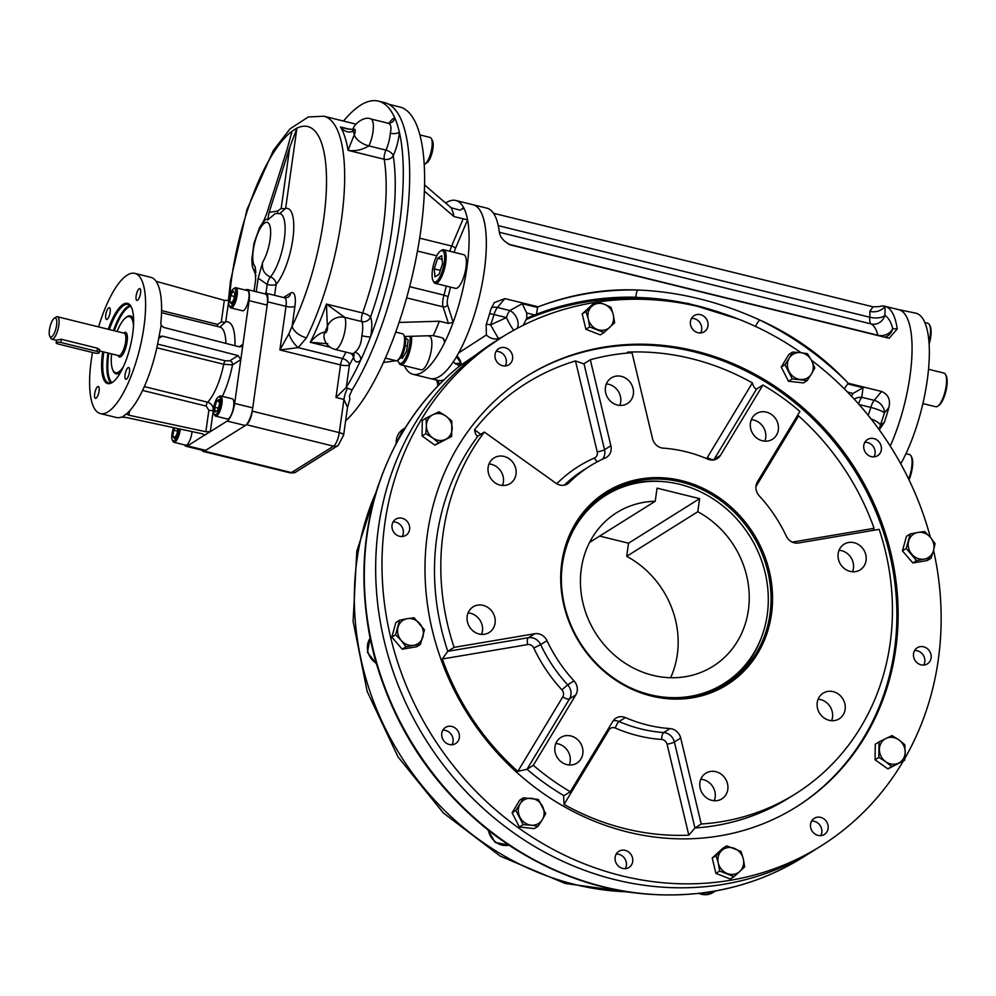 <?xml version="1.0" encoding="UTF-8"?>
<svg xmlns="http://www.w3.org/2000/svg" width="996" height="996" viewBox="0 0 996 996"><rect width="100%" height="100%" fill="white"/><g stroke="black" fill="none" stroke-linecap="round" stroke-linejoin="round"><path stroke-width="1.49" d="M627.829 403.28A15.139 13.658 -122.1 0 1 627.43 403.542A15.139 13.658 -122.1 0 1 607.821 397.964A15.139 13.658 -122.1 0 1 611.357 377.895A15.139 13.658 -122.1 0 1 630.829 383.236A15.139 13.658 -122.1 0 1 627.829 403.28M606.34 383.933A15.139 13.658 -122.1 0 1 619.811 405.422M489.011 463.974A15.139 13.658 -122.1 0 1 503.378 482.114A15.139 13.658 -122.1 0 1 502.482 485.463M516.015 474.196A15.139 13.658 -122.1 0 1 510.114 483.583A15.139 13.658 -122.1 0 1 490.493 478.005A15.139 13.658 -122.1 0 1 494.028 457.936A15.139 13.658 -122.1 0 1 509.479 458.982A15.139 13.658 -122.1 0 1 516.015 474.196M468.083 612.914A15.139 13.658 -122.1 0 1 479.786 619.91A15.139 13.658 -122.1 0 1 481.554 634.402M492.422 611.992A15.139 13.658 -122.1 0 1 489.173 632.51A15.139 13.658 -122.1 0 1 469.564 626.945A15.139 13.658 -122.1 0 1 473.1 606.863A15.139 13.658 -122.1 0 1 492.422 611.992M555.805 743.502A15.139 13.658 -122.1 0 1 558.233 743.875A15.139 13.658 -122.1 0 1 569.276 764.99M570.87 735.957A15.139 13.658 -122.1 0 1 582.573 748.233A15.139 13.658 -122.1 0 1 576.896 763.11A15.139 13.658 -122.1 0 1 557.287 757.533A15.139 13.658 -122.1 0 1 560.823 737.463A15.139 13.658 -122.1 0 1 570.87 735.957M700.798 779.245A15.139 13.658 -122.1 0 1 714.269 800.734M705.417 773.456A15.139 13.658 -122.1 0 1 705.815 773.195A15.139 13.658 -122.1 0 1 725.424 778.772A15.139 13.658 -122.1 0 1 721.901 798.842A15.139 13.658 -122.1 0 1 702.429 793.501A15.139 13.658 -122.1 0 1 705.417 773.456M818.127 699.204A15.139 13.658 -122.1 0 1 832.494 717.344A15.139 13.658 -122.1 0 1 831.598 720.693M817.23 702.541A15.139 13.658 -122.1 0 1 823.144 693.154A15.139 13.658 -122.1 0 1 842.753 698.731A15.139 13.658 -122.1 0 1 839.217 718.801A15.139 13.658 -122.1 0 1 823.779 717.755A15.139 13.658 -122.1 0 1 817.23 702.541M839.055 550.265A15.139 13.658 -122.1 0 1 850.758 557.262A15.139 13.658 -122.1 0 1 852.526 571.754M840.823 564.744A15.139 13.658 -122.1 0 1 844.073 544.214A15.139 13.658 -122.1 0 1 863.694 549.792A15.139 13.658 -122.1 0 1 860.158 569.861A15.139 13.658 -122.1 0 1 840.823 564.744M751.333 419.677A15.139 13.658 -122.1 0 1 753.76 420.051A15.139 13.658 -122.1 0 1 764.803 441.166M762.376 440.78A15.139 13.658 -122.1 0 1 750.673 428.504A15.139 13.658 -122.1 0 1 756.35 413.626A15.139 13.658 -122.1 0 1 775.959 419.204A15.139 13.658 -122.1 0 1 772.435 439.273A15.139 13.658 -122.1 0 1 762.376 440.78M824.638 834.287A9.524 8.603 -122.1 0 1 824.389 834.461A9.524 8.603 -122.1 0 1 812.051 830.95A9.524 8.603 -122.1 0 1 814.267 818.314A9.524 8.603 -122.1 0 1 826.531 821.675A9.524 8.603 -122.1 0 1 824.638 834.287M820.729 835.644A9.524 8.603 57.9 0 0 820.293 825.771A9.524 8.603 57.9 0 0 811.615 821.09M931.098 657.983A9.524 8.603 -122.1 0 1 927.388 663.884A9.524 8.603 -122.1 0 1 915.038 660.385A9.524 8.603 -122.1 0 1 917.266 647.749A9.524 8.603 -122.1 0 1 926.99 648.408A9.524 8.603 -122.1 0 1 931.098 657.983M923.728 665.067A9.524 8.603 57.9 0 0 924.786 661.942A9.524 8.603 57.9 0 0 914.602 650.525M879.667 442.747A9.524 8.603 -122.1 0 1 877.625 455.67A9.524 8.603 -122.1 0 1 865.275 452.159A9.524 8.603 -122.1 0 1 867.504 439.522A9.524 8.603 -122.1 0 1 879.667 442.747M873.965 456.853A9.524 8.603 57.9 0 0 873.355 446.706A9.524 8.603 57.9 0 0 864.852 442.299M700.487 314.674A9.524 8.603 -122.1 0 1 707.845 322.405A9.524 8.603 -122.1 0 1 704.272 331.768A9.524 8.603 -122.1 0 1 691.934 328.257A9.524 8.603 -122.1 0 1 694.15 315.62A9.524 8.603 -122.1 0 1 700.487 314.674M700.611 332.95A9.524 8.603 57.9 0 0 701.67 329.813A9.524 8.603 57.9 0 0 694.162 318.633A9.524 8.603 57.9 0 0 691.498 318.396M498.498 348.787A9.524 8.603 -122.1 0 1 498.747 348.625A9.524 8.603 -122.1 0 1 511.097 352.123A9.524 8.603 -122.1 0 1 508.869 364.76A9.524 8.603 -122.1 0 1 496.618 361.399A9.524 8.603 -122.1 0 1 498.498 348.787M505.209 365.943A9.524 8.603 57.9 0 0 504.599 355.809A9.524 8.603 57.9 0 0 496.095 351.401M392.038 525.091A9.524 8.603 -122.1 0 1 395.761 519.19A9.524 8.603 -122.1 0 1 408.111 522.688A9.524 8.603 -122.1 0 1 405.882 535.338A9.524 8.603 -122.1 0 1 396.159 534.665A9.524 8.603 -122.1 0 1 392.038 525.091M402.222 536.52A9.524 8.603 57.9 0 0 395.773 522.203A9.524 8.603 57.9 0 0 393.096 521.966M443.469 740.327A9.524 8.603 -122.1 0 1 445.511 727.404A9.524 8.603 -122.1 0 1 457.861 730.915A9.524 8.603 -122.1 0 1 455.633 743.551A9.524 8.603 -122.1 0 1 443.469 740.327M451.972 744.734A9.524 8.603 57.9 0 0 451.537 734.874A9.524 8.603 57.9 0 0 442.859 730.193M622.662 868.4A9.524 8.603 -122.1 0 1 615.291 860.668A9.524 8.603 -122.1 0 1 618.865 851.306A9.524 8.603 -122.1 0 1 631.215 854.817A9.524 8.603 -122.1 0 1 628.986 867.454A9.524 8.603 -122.1 0 1 622.662 868.4M625.326 868.637A9.524 8.603 57.9 0 0 624.89 858.776A9.524 8.603 57.9 0 0 616.213 854.095M454.089 647.363L447.777 651.322L442.311 658.991L527.668 644.574A5.777 5.217 -122.1 0 1 533.781 648.035A150.135 135.506 -122.1 0 0 561.881 689.855A5.777 5.217 -122.1 0 1 562.79 696.864L517.808 771.377L526.996 769.273L533.321 765.302L575.837 694.884A11.554 10.421 -122.1 0 0 574.007 680.878A144.358 130.302 57.9 0 1 546.991 640.665A11.554 10.421 -122.1 0 0 534.765 633.742L454.089 647.363A242.526 218.896 -122.1 0 1 484.355 432.052L478.03 436.011C476.437 435.962 475.266 433.895 474.519 429.811A248.303 224.112 -122.1 0 1 575.489 360.925L597.226 451.885A5.777 5.217 -122.1 0 1 594.463 457.986A5.777 2.465 -113.6 0 0 597.438 461.733M564.022 804.407L609.017 729.894A5.777 5.217 -122.1 0 1 615.291 728.039A150.135 135.506 -122.1 0 0 661.73 739.48A5.777 5.217 -122.1 0 1 667.071 744.211L688.809 835.171A248.303 224.112 -122.1 0 1 564.022 804.407L563.611 796.09M688.809 835.171L694.934 827.975L701.246 824.016L680.704 738.048A11.554 10.421 -122.1 0 0 670.022 728.586A144.358 130.302 57.9 0 1 625.364 717.581A11.554 10.421 -122.1 0 0 615.926 718.141A11.554 10.421 -122.1 0 0 612.826 721.316L570.297 791.733A242.526 218.896 -122.1 0 1 533.321 765.302M873.081 530.395L874.09 528.316L792.293 542.123M755.927 486.596L798.593 415.93L797.136 416.054M627.804 353.032L627.592 352.123A248.303 224.112 -122.1 0 1 752.378 382.887C753.549 386.909 754.968 388.926 756.636 388.963L755.665 388.901M627.592 352.123L626.932 353.107M575.489 360.925L583.693 363.851M477.072 435.912L478.03 436.011A242.526 218.896 -122.1 0 0 447.777 651.322L528.453 637.701A11.554 10.421 -122.1 0 1 540.679 644.624L546.991 640.665M561.881 689.855L567.695 684.837A11.554 10.421 -122.1 0 1 569.525 698.843L526.996 769.273A242.526 218.896 -122.1 0 0 563.985 795.692L570.297 791.733M661.73 739.48A5.777 2.079 94 0 1 663.697 732.546A11.554 10.421 -122.1 0 1 674.392 742.008L694.934 827.975A242.526 218.896 -122.1 0 0 789.131 797.808L795.455 793.849A242.526 218.896 -122.1 0 0 879.157 529.374L798.481 542.994A11.554 10.421 -122.1 0 1 786.255 536.072A144.358 130.302 57.9 0 0 759.238 495.859A11.554 10.421 -122.1 0 1 757.408 481.852L799.925 411.435A242.526 218.896 -122.1 0 0 762.948 385.004L720.432 455.421A11.554 10.421 -122.1 0 1 717.319 458.596A11.554 10.421 -122.1 0 1 707.882 459.156A144.358 130.302 57.9 0 0 663.236 448.15A11.554 10.421 -122.1 0 1 652.542 438.688L631.999 352.721A242.526 218.896 -122.1 0 0 590.317 359.755L610.859 445.722A11.554 10.421 -122.1 0 1 606.576 457.276A11.554 10.421 -122.1 0 1 605.344 457.923A144.358 130.302 57.9 0 0 589.943 466.053A144.358 130.302 57.9 0 0 569.214 482.574A11.554 10.421 -122.1 0 1 567.558 483.894A11.554 10.421 -122.1 0 1 555.93 483.209L484.355 432.052M795.455 793.849A242.526 218.896 -122.1 0 1 701.246 824.016M752.378 382.887L707.384 457.401A5.777 2.266 -148.9 0 0 714.107 459.38L756.636 388.963L762.948 385.004M597.226 451.885A5.777 0.872 166.6 0 0 604.535 449.694L583.992 363.714L590.317 359.755M695.37 351.028A254.08 229.329 -122.1 0 1 891.806 557.088A254.08 229.329 -122.1 0 1 796.539 806.797A254.08 229.329 -122.1 0 1 467.273 713.36A254.08 229.329 -122.1 0 1 526.61 376.276A254.08 229.329 -122.1 0 1 695.37 351.028M771.464 614.208A113.756 102.675 -122.1 0 1 601.098 668.702A113.756 102.675 -122.1 0 1 627.318 482.189A113.756 102.675 -122.1 0 1 771.464 614.208M769.97 614.208A112.598 101.629 -122.1 0 1 726.022 684.028A112.598 101.629 -122.1 0 1 580.095 642.619A112.598 101.629 -122.1 0 1 606.39 493.232A112.598 101.629 -122.1 0 1 721.316 501.088A112.598 101.629 -122.1 0 1 769.97 614.208M595.733 302.311A300.269 271.024 57.9 0 0 502.071 337.134A300.269 271.024 57.9 0 0 389.473 632.248A300.269 271.024 57.9 0 0 621.629 875.783A300.269 271.024 57.9 0 0 821.078 845.94A300.269 271.024 57.9 0 0 903.285 761.068M904.829 758.417A300.269 271.024 57.9 0 0 933.576 550.39M930.376 537.342A300.269 271.024 57.9 0 0 811.441 360.228M801.033 352.684A300.269 271.024 57.9 0 0 597.637 302.025M615.304 879.742A300.269 271.024 57.9 0 0 814.753 849.899A300.269 271.024 -122.1 0 1 425.628 739.468A300.269 271.024 -122.1 0 1 495.747 341.093A300.269 271.024 57.9 0 0 383.149 636.207A300.269 271.024 57.9 0 0 615.304 879.742M419.963 134.933L430.148 137.448A13.857 4.357 103.8 0 1 431.355 138.556A13.857 4.357 103.8 0 1 431.056 151.952A13.857 4.357 103.8 0 1 425.105 163.942A13.857 4.357 103.8 0 1 424.981 164.029A13.857 4.357 103.8 0 1 424.259 164.352M431.355 138.556L432.463 140.623A12.014 3.785 103.8 0 1 432.202 152.226A12.014 3.785 103.8 0 1 427.035 162.622L425.105 163.942M395.673 332.104L402.546 333.797A13.857 4.357 103.8 0 1 403.766 334.905A13.857 4.357 103.8 0 1 404.289 344.093A13.857 4.357 103.8 0 1 397.504 360.303A13.857 4.357 103.8 0 1 395.91 360.714L385.34 358.099M403.766 334.905L404.862 336.972A12.014 3.785 103.8 0 1 405.31 344.927A12.014 3.785 103.8 0 1 399.433 358.983L397.504 360.303M229.752 301.875L230.636 295.563L233.189 291.081L234.844 292.911L233.96 299.223L231.408 303.705L229.752 301.875L232.118 302.46M234.346 296.472L230.636 295.563M229.254 305.772L229.939 307.067A10.396 3.274 -76.2 0 0 230.848 307.901A10.396 3.274 -76.2 0 0 231.956 307.652A10.396 3.274 -76.2 0 0 236.874 297.007A10.396 3.274 -76.2 0 0 235.828 287.72A10.396 3.274 -76.2 0 0 234.72 287.969A10.396 3.274 -76.2 0 0 234.633 288.031L233.425 288.852A9.238 2.913 -76.2 0 0 229.454 296.845A9.238 2.913 -76.2 0 0 229.254 305.772A9.238 2.913 -76.2 0 0 235.081 298.352A9.238 2.913 -76.2 0 0 233.512 288.803A9.238 2.913 -76.2 0 0 233.425 288.852M230.848 307.901L242.563 310.789A10.396 3.274 -76.2 0 0 243.671 310.528A10.396 3.274 -76.2 0 0 248.577 299.883A10.396 3.274 -76.2 0 0 247.531 290.608L235.828 287.72M216.68 401.027L219.108 399.508L219.556 404.214L217.576 410.439L215.136 411.958L214.7 407.264L216.68 401.027L219.319 401.687M218.298 408.148L214.7 407.264M214.04 414L214.725 415.295A10.396 3.274 -76.2 0 0 215.646 416.129A10.396 3.274 -76.2 0 0 221.921 403.654A10.396 3.274 -76.2 0 0 220.614 395.947A10.396 3.274 -76.2 0 0 219.419 396.259L218.211 397.08A9.238 2.913 -76.2 0 0 214.24 405.073A9.238 2.913 -76.2 0 0 214.04 414A9.238 2.913 -76.2 0 0 217.464 412.68A9.238 2.913 -76.2 0 0 220.44 403.654A9.238 2.913 -76.2 0 0 218.211 397.08M215.646 416.129L227.349 419.017A10.396 3.274 -76.2 0 0 233.014 409.705A10.396 3.274 -76.2 0 0 232.329 398.823L220.614 395.947M177.761 428.541L177.002 433.907L174.462 438.377L172.794 436.547L173.678 430.235L174.985 427.944M177.4 431.144L173.678 430.235M175.172 437.132L172.794 436.547M173.665 427.67A9.238 2.913 -76.2 0 0 172.345 440.145L173.03 441.44A10.396 3.274 -76.2 0 0 173.939 442.274A10.396 3.274 -76.2 0 0 175.047 442.012A10.396 3.274 -76.2 0 0 180.313 429.089M172.345 440.145A9.238 2.913 -76.2 0 0 174.138 440.668A9.238 2.913 -76.2 0 0 178.857 428.778M173.939 442.274L185.654 445.162A10.396 3.274 -76.2 0 0 192.054 431.604M58.353 344.056A3.461 1.021 8 0 1 56.187 342.786A3.461 1.021 8 0 1 60.881 342.475L97.06 351.389A3.461 1.021 8 0 1 99.227 352.671A3.461 1.021 8 0 1 94.533 352.982L58.353 344.056M56.598 325.306A9.811 3.088 103.8 0 1 53.423 334.893A9.811 3.088 103.8 0 1 49.8 336.299A9.811 3.088 103.8 0 1 50.012 326.812A9.811 3.088 103.8 0 1 54.232 318.322A9.811 3.088 103.8 0 1 56.598 325.306M54.232 318.322L56.05 317.077A11.554 3.635 103.8 0 1 57.37 316.74A11.554 3.635 103.8 0 1 58.826 325.306A11.554 3.635 103.8 0 1 51.842 339.163A11.554 3.635 103.8 0 1 50.833 338.242L49.8 336.299M56.187 342.786L56.56 340.047L61.329 339.287L97.782 348.276L99.55 350.405M123.404 366.69A28.872 9.088 103.8 0 1 115.548 372.703A28.872 9.088 103.8 0 1 111.602 353.891M117.13 331.469A28.872 9.088 103.8 0 1 129.368 316.641A28.872 9.088 103.8 0 1 133.526 325.617M109.323 329.539A40.45 12.736 103.8 0 1 123.79 305.386A40.45 12.736 103.8 0 1 128.098 304.403A40.45 12.736 103.8 0 1 131.385 307.166M112.934 382.028A40.45 12.736 103.8 0 1 108.726 382.95A40.45 12.736 103.8 0 1 103.796 351.974M108.253 329.278A41.322 13.01 103.8 0 1 123.106 304.365A41.322 13.01 103.8 0 1 131.136 306.668A41.322 13.01 103.8 0 1 130.239 346.596A41.322 13.01 103.8 0 1 112.473 382.352A41.322 13.01 103.8 0 1 102.725 351.7M130.115 316.828A28.984 9.126 103.8 0 1 133.215 318.77M119.943 372.616A28.984 9.126 103.8 0 1 116.295 372.89M125.645 317.799A29.855 9.4 103.8 0 1 127.177 316.591A29.855 9.4 103.8 0 1 132.966 318.259A29.855 9.4 103.8 0 1 133.638 319.841M120.815 371.857A29.855 9.4 103.8 0 1 119.483 372.952A29.855 9.4 103.8 0 1 112.785 369.952M92.479 352.472A72.185 22.721 -76.2 0 0 100.335 413.564L116.308 417.498A72.185 22.721 -76.2 0 0 121.089 417.162L125.521 417.349L202.487 433.845L204.429 435.327L227.175 421.059A15.015 4.731 -76.2 0 0 234.645 403.417L240.795 359.68L238.094 355.597L162.398 336.125L158.713 338.428M184.584 444.888A15.015 4.731 -76.2 0 0 185.978 446.258L204.068 450.715A15.015 4.731 -76.2 0 0 205.674 450.341L245.265 425.516A15.015 4.731 -76.2 0 0 252.735 407.874L267.177 305.112A15.015 4.731 -76.2 0 0 265.297 293.969L247.207 289.512A15.015 4.731 -76.2 0 0 245.614 289.873L245.315 290.06M185.978 446.258A15.015 4.731 -76.2 0 0 187.572 445.884L204.666 435.028M129.48 411.012L128.882 415.232L205.848 431.729L210.318 431.629L213.331 410.19C213.393 406.219 211.488 403.554 207.641 402.21A40.425 12.724 -76.2 0 0 223.714 364.262L232.541 364.86L240.795 359.68L249.087 300.655A15.015 4.731 -76.2 0 0 247.207 289.512M126.455 379.115A6.063 1.905 -76.2 0 0 129.318 372.915A6.063 1.905 -76.2 0 0 128.721 367.499A6.063 1.905 -76.2 0 0 125.409 372.927A6.063 1.905 -76.2 0 0 125.82 379.264A6.063 1.905 -76.2 0 0 126.455 379.115M94.67 393.818A6.063 1.905 -76.2 0 0 95.429 398.313A6.063 1.905 -76.2 0 0 96.077 398.163A6.063 1.905 -76.2 0 0 98.94 391.963A6.063 1.905 -76.2 0 0 98.33 386.548A6.063 1.905 -76.2 0 0 94.67 393.818M108.776 307.839A6.063 1.905 -76.2 0 0 105.912 314.051A6.063 1.905 -76.2 0 0 106.51 319.467A6.063 1.905 -76.2 0 0 107.157 319.318A6.063 1.905 -76.2 0 0 110.021 313.105A6.063 1.905 -76.2 0 0 109.411 307.689A6.063 1.905 -76.2 0 0 108.776 307.839M140.561 293.148A6.063 1.905 -76.2 0 0 139.801 288.641A6.063 1.905 -76.2 0 0 136.489 294.069A6.063 1.905 -76.2 0 0 136.9 300.419A6.063 1.905 -76.2 0 0 137.535 300.269A6.063 1.905 -76.2 0 0 140.561 293.148M238.094 355.597L229.802 360.801L225.333 360.813L157.617 344.118M225.893 343.396A40.425 12.724 -76.2 0 0 219.879 327.062L225.743 321.87L228.756 300.431L224.324 300.344L156.111 281.308M224.324 300.344L221.286 321.87A3.461 1.021 -172 0 0 225.743 321.87A47.347 14.903 -76.2 0 1 234.907 345.712M221.286 321.87L217.626 324.422A3.461 1.096 103.8 0 0 217.676 326.514M128.882 415.232L126.791 414.212L126.99 413.465A72.185 22.721 -76.2 0 0 158.663 338.665L161.165 325.256L163.618 327.385L239.326 346.845L241.605 346.521L242.949 344.379L239.102 346.795M213.493 410.028A47.347 14.903 -76.2 0 1 213.331 410.19A3.461 1.021 8 0 1 208.874 410.203L205.848 431.729M229.802 360.801A3.461 3.125 -122.1 0 1 232.541 364.86A47.347 14.903 -76.2 0 1 222.345 396.371M100.335 413.564A72.185 22.721 -76.2 0 0 108.016 411.809A72.185 22.721 -76.2 0 0 142.117 337.881A72.185 22.721 -76.2 0 0 134.896 273.402A72.185 22.721 -76.2 0 0 98.592 326.9M161.165 325.256L160.817 323.364A72.185 22.721 -76.2 0 0 150.857 277.336L134.896 273.402M162.398 336.125L160.095 336.474M122.284 417.038L126.99 413.465M347.529 407.364L349.87 399.135L349.384 396.122L352.111 389.909L347.629 388.241A11.554 3.635 103.8 0 0 343.944 399.446L347.529 407.364L343.62 435.152A6.935 2.029 8 0 0 339.287 432.6L343.944 399.446L335.963 397.479L340.545 364.91A6.935 2.029 -172 0 0 349.447 364.897A6.935 4.283 29 0 0 342.537 358.548A6.935 2.179 -76.2 0 0 340.545 364.91L279.876 349.957L286.001 306.357A6.935 2.029 8 0 0 294.916 306.345A18.476 5.814 103.8 0 0 290.633 293.085L283.536 297.53M265.957 293.222L267.189 284.458L258.163 278.158L262.745 261.973C261.5 269.094 264.04 274.112 270.377 277.025A34.623 10.906 103.8 0 0 284.209 240.036A34.623 10.906 103.8 0 0 279.739 213.617L275.22 213.555L267.65 220.066L269.119 212.422L277.722 210.99L281.183 208.401L289.736 147.47L296.908 128.185A3.461 1.021 8 0 1 296.708 128.285M281.183 208.401A3.461 1.021 8 0 0 285.628 208.401L279.739 213.617M291.38 134.734L291.853 131.36A3.461 1.021 -172 0 0 291.99 131.235L287.209 149.051L266.592 214.003L262.732 223.154C265.285 219.257 266.916 218.224 267.65 220.066M255.848 272.468L255.163 266.716A23.095 7.271 103.8 0 1 257.068 235.193A23.095 7.271 103.8 0 1 270.177 226.976A23.095 7.271 103.8 0 1 262.745 261.973M254.03 291.193L255.636 279.739L255.163 266.716M269.119 212.422L289.736 147.47M229.678 296.011A125.882 39.641 103.8 0 1 291.853 131.36L296.933 127.998M228.433 300.58L230.487 281.009L246.971 209.546L273.34 150.496L290.01 128.882L308.274 116.968L323.874 116.221A139.739 43.998 103.8 0 1 343.794 198.279A139.739 43.998 103.8 0 1 306.494 337.831A13.857 7.495 -153.8 0 1 292.127 326.153L294.916 306.345M258.163 278.158L256.246 291.741M202.026 450.204A11.554 3.635 -76.2 0 0 203.172 451.425A11.554 3.635 -76.2 0 0 204.404 451.138L246.535 424.732A11.554 3.635 -76.2 0 0 252.274 411.161L267.638 301.825A11.554 3.635 -76.2 0 0 266.193 293.26A11.554 3.635 -76.2 0 0 264.973 293.534L264.575 293.783M306.494 337.831L298.24 347.629A13.857 5.59 -123.5 0 1 288.902 333.722L279.876 349.957L298.24 347.629L342.537 358.548A139.739 43.998 103.8 0 0 345.961 352.123M288.902 333.722L292.127 326.153A125.882 39.641 103.8 0 0 326.464 186.277A125.882 39.641 103.8 0 0 296.908 128.185L285.628 208.401A41.546 13.085 103.8 0 1 293.036 237.583A41.546 13.085 103.8 0 1 276.104 284.445A6.935 5.54 -139.9 0 0 270.377 277.025A6.935 2.042 107.5 0 0 267.189 284.458A6.935 2.029 -172 0 0 276.104 284.445L274.572 295.326M350.567 129.468L340.495 126.99A139.739 43.998 103.8 0 1 348.04 150.334C355.186 151.392 362.133 149.923 368.881 145.914A13.857 7.059 -154.8 0 1 354.327 134.647A3.461 1.096 103.8 0 0 355.099 129.741A3.461 1.096 103.8 0 0 353.194 131.148A20.791 6.549 103.8 0 1 353.182 131.173A13.857 4.831 20.9 0 1 353.02 129.368L353.02 129.343A13.857 4.818 20.9 0 0 353.194 131.148C348.612 133.115 344.392 131.721 340.495 126.99L347.255 128.982L353.02 129.343C353.879 123.965 364.499 115.76 370.798 118.96A17.318 5.453 103.8 0 1 373.288 128.82A17.318 5.453 103.8 0 1 368.894 145.902A6.935 2.179 103.8 0 1 368.894 145.902A13.857 7.047 -154.9 0 1 354.315 134.672L348.04 150.334L384.219 159.26A139.739 43.998 103.8 0 1 362.619 312.993A6.935 1.98 -160.5 0 1 370.524 317.089A24.253 7.632 103.8 0 1 370.549 336.897A167.465 52.726 103.8 0 1 360.776 359.967A167.465 52.726 103.8 0 1 346.284 387.419L335.963 397.479M344.79 317.375A13.857 12.238 155.3 0 0 327.373 326.364L326.427 304.066L344.79 317.375A6.935 2.179 103.8 0 0 344.79 317.388A13.857 12.238 155.2 0 0 327.385 326.377A3.461 1.096 103.8 0 1 326.788 331.17A3.461 1.096 103.8 0 1 324.957 332.104A20.791 6.549 103.8 0 1 324.957 332.104A13.857 11.093 -12.5 0 0 324.186 338.254A13.857 11.105 -12.5 0 1 324.945 332.091C320.575 332.589 315.682 336.001 310.242 342.3L330.037 347.181M327.796 343.745L310.242 342.3A139.739 43.998 103.8 0 0 326.427 304.066L362.619 312.993A6.935 2.179 103.8 0 0 361.822 321.584A6.935 6.125 155.2 0 0 370.524 317.089A146.673 46.177 103.8 0 0 393.196 155.737A6.935 5.291 -9.2 0 1 384.219 159.26A6.935 2.179 -76.2 0 1 385.913 150.11A6.935 3.536 25.2 0 1 393.196 155.737A24.253 7.632 103.8 0 0 399.334 132.057A167.465 52.726 103.8 0 1 370.549 336.897A6.935 0.909 -168.7 0 1 361.834 335.727C361.349 343.608 359.021 349.098 354.862 352.211A6.935 5.802 -135.6 0 1 360.776 359.967A24.253 7.632 103.8 0 1 353.53 357.215A146.673 46.177 103.8 0 1 349.447 364.897L346.284 387.419M387.058 123.131C390.756 123.33 391.839 126.691 390.295 133.203A6.935 3.1 -175.7 0 0 399.334 132.057A167.465 52.726 103.8 0 0 394.79 117.976A6.935 6.511 -100 0 1 389.623 123.218A6.935 6.511 -100 0 1 389.61 123.218A6.935 6.511 -100 0 1 389.536 123.23M390.432 123.018L387.967 123.193L370.798 118.96M343.558 121.076A167.465 52.726 103.8 0 1 378.405 101.119A167.465 52.726 103.8 0 1 394.79 117.976A24.253 7.632 103.8 0 0 389.125 123.28M354.315 134.672A20.791 6.549 103.8 0 1 354.327 134.647A146.673 46.177 103.8 0 0 353.182 131.173M327.385 326.377A20.791 6.549 103.8 0 1 327.373 326.364A146.673 46.177 103.8 0 1 324.945 332.091M378.405 101.119L384.792 102.688A167.465 52.726 103.8 0 1 407.277 215.261A167.465 52.726 103.8 0 1 352.111 389.909M424.421 191.182L454.027 216.605L467.572 219.842A89.503 28.187 -76.2 0 0 463.601 207.529L463.576 208.152M463.016 208.911L463.601 207.529L460.264 210.193L451.188 207.803L424.607 184.982M404.6 336.486L433.223 335.615L442.324 337.781L444.677 340.433L444.639 342.487A89.503 28.187 -76.2 0 0 453.168 322.33L448.424 323.389L439.323 321.222L399.035 322.443M404.986 366.939A89.503 28.187 -76.2 0 0 405.148 367.238L404.301 365.681M463.601 207.529A89.503 28.187 -76.2 0 0 455.795 200.482A89.503 28.187 -76.2 0 0 445.66 203.06M444.079 379.762A89.503 28.187 103.8 0 1 437.63 380.372L430.185 378.53A89.503 28.187 -76.2 0 0 471.32 324.036A89.503 28.187 -76.2 0 0 484.803 224.088A89.503 28.187 -76.2 0 0 483.11 217.253A89.503 28.187 -76.2 0 0 473.025 204.728L455.795 200.482M447.503 304.764A3.461 2.926 -17.9 0 1 443.096 306.855A11.554 3.635 -76.2 0 1 443.967 295.127L448.113 296.559A8.08 2.54 -76.2 0 0 447.503 304.764L453.168 322.33A89.503 28.187 -76.2 0 0 467.572 219.842L455.396 248.589A8.08 2.54 -76.2 0 0 454.188 252.349M405.658 366.018L405.148 367.238A89.503 28.187 -76.2 0 0 412.954 374.284A89.503 28.187 -76.2 0 0 444.639 342.487L443.332 338.428M383.373 362.519L395.985 360.726M396.284 360.751L398.151 361.075M345.637 420.822A166.88 52.539 -76.2 0 0 418.42 245.726A166.88 52.539 -76.2 0 0 399.819 106.995L388.901 104.294M629.211 687.203A111.129 100.31 57.9 0 0 761.417 637.452A111.129 100.31 57.9 0 0 767.244 614.731A111.129 100.31 57.9 0 0 663.734 481.666A111.129 100.31 57.9 0 0 561.358 579M663.734 481.666L661.718 481.491A112.598 101.629 57.9 0 0 604.721 494.302M724.316 685.074A112.598 101.629 57.9 0 0 760.695 639.345L761.417 637.452M697.785 511.745L699.628 498.647L657.061 488.152L655.219 501.262A90.661 81.821 57.9 0 0 616.673 512.679A90.661 81.821 57.9 0 0 595.508 632.958A90.661 81.821 57.9 0 0 712.999 666.299A90.661 81.821 57.9 0 0 748.805 588.524A90.661 81.821 57.9 0 0 697.785 511.745L626.696 556.316A90.661 81.821 57.9 0 1 670.644 677.728M655.219 501.262L589.607 542.384M599.654 536.085L628.538 543.206L626.696 556.316M699.628 498.647L628.538 543.206M523.286 325.256L526.822 318.247A306.046 276.228 -122.1 0 1 721.104 312.869M502.42 336.909L502.557 336.81C496.68 340.171 491.277 339.561 486.334 334.98L486.21 324.372A89.503 28.187 103.8 0 0 490.804 309.432L494.228 302.66L504.81 298.601L538.263 306.843L541.152 305.71C573.323 293.832 605.63 288.603 638.087 290.035A6.935 2.565 -88.7 0 0 635.971 297.219L688.136 303.419L739.206 319.38M851.48 396.196L853.062 393.432L863.046 387.705L847.721 383.921L844.272 388.789M846.002 380.858A311.823 281.445 57.9 0 0 759.823 320.052C792.443 334.668 821.165 354.937 846.002 380.858L848.131 383.223L847.721 383.921M541.152 305.71A311.823 281.445 57.9 0 1 638.087 290.035C679.011 291.691 719.585 301.688 759.823 320.052A6.935 1.706 -64.2 0 0 755.553 326.439M526.822 318.247L526.697 312.981L522.24 303.693L537.566 307.465L538.263 306.843M635.971 297.219A306.046 276.228 57.9 0 0 536.495 314.226L537.566 307.465M527.419 317.936A306.046 276.228 -122.1 0 1 534.678 314.948L536.495 314.226M715.464 890.984L712.862 891.345A300.269 271.024 -122.1 0 1 501.075 839.13A300.269 271.024 -122.1 0 1 372.94 648.384A300.269 271.024 -122.1 0 1 403.517 430.832A300.269 271.024 -122.1 0 1 459.592 366.005A6.935 2.963 50.8 0 0 459.455 366.105A6.935 2.963 50.8 0 0 459.33 366.229L460.314 365.42A6.935 3.249 53.7 0 0 456.99 356.082L458.658 352.908L486.334 334.98M821.078 845.94L803.386 857.033C776.332 873.94 746.913 885.27 715.14 891.034L709.55 891.98C638.175 902.164 570.434 886.004 506.342 843.488L494.327 834.909C434.493 788.919 394.503 729.421 374.322 656.376L370.786 641.598C355.535 566.126 365.731 496.992 401.363 434.181L405.061 428.068M398.998 438.315L405.559 427.707M370.313 638.747L376.6 662.726M489.036 830.129L508.508 844.845M848.131 383.223L881.572 391.465C888.308 394.478 890.735 399.844 888.855 407.551L884.448 412.854A11.554 9.188 39.7 0 0 874.189 400.355A11.554 3.635 -76.2 0 0 870.803 407.426A11.554 1.917 -163 0 1 884.448 412.854A80.838 25.448 -76.2 0 1 880.389 424.931A11.554 10.421 -122.1 0 1 878.808 429.201M438.128 385.701L436.584 379.887M439.286 384.518A6.935 6.536 124.5 0 0 437.045 380.223M459.393 365.856A6.935 5.154 35.6 0 0 459.231 365.818L453.155 361.996L456.99 356.082M459.43 365.656A6.935 3.299 -66.9 0 0 459.231 365.818A89.503 28.187 103.8 0 1 458.359 367.014M459.007 363.552A6.935 4.084 -57.4 0 0 455.521 364.013M459.841 365.793L459.53 366.067A6.935 3.81 47.1 0 0 456.392 357.253M502.071 337.134L459.592 366.005M871.039 418.905A11.554 3.635 -159.8 0 1 880.389 424.931L884.261 422.503L879.231 429.799M854.244 399.147A11.554 9.873 -171.7 0 1 861.801 397.304L863.046 387.705M489.596 313.665A11.554 1.917 -163 0 1 494.053 314.549L506.441 317.6A11.554 1.469 -117.1 0 0 513.824 330.211M504.81 298.601L497.44 307.478L509.84 310.54A11.554 7.57 -119.3 0 1 517.123 328.431M486.272 324.21A11.554 3.635 -159.8 0 1 490.567 324.895L506.441 317.6A11.554 3.635 103.8 0 1 509.84 310.54L522.24 303.693M491.352 307.727A11.554 9.188 39.7 0 1 497.44 307.478A11.554 3.635 -76.2 0 0 494.053 314.549A69.297 21.812 103.8 0 1 490.567 324.895L498.286 338.304M499.457 232.305L871.139 323.937A11.554 10.919 118.7 0 0 884.822 315.458A11.554 5.067 4.5 0 1 869.769 317.238A20.206 6.362 -76.2 0 0 869.794 311.375A11.554 8.142 174.6 0 0 884.846 306.245A89.503 28.187 -76.2 0 0 879.194 306.606L873.056 306.843L869.794 311.375M508.483 244.194L877.887 335.254A11.554 9.437 165.8 0 0 892.715 328.668A80.838 25.448 -76.2 0 0 884.822 315.458A31.76 9.997 -76.2 0 0 884.846 306.245A89.503 28.187 -76.2 0 1 884.909 306.27A89.503 28.187 -76.2 0 1 897.234 329.004L889.191 338.167L887.523 337.893L510.761 245.016C503.466 241.518 499.606 236.811 499.195 230.885A89.503 28.187 103.8 0 0 486.857 208.139L473.025 204.728A89.503 28.187 -76.2 0 1 485.438 261.189A89.503 28.187 -76.2 0 1 458.658 352.908M884.261 422.503A89.503 28.187 -76.2 0 0 888.855 407.551M412.954 374.284L430.185 378.53A89.503 28.187 -76.2 0 0 453.155 361.996M884.909 306.27L898.741 309.669A89.503 28.187 103.8 0 1 911.726 359.058A89.503 28.187 103.8 0 1 890.225 446.046M890.237 446.059A89.553 28.199 -76.2 0 0 909.983 376.102A89.553 28.199 -76.2 0 0 898.429 309.557A89.553 28.199 -76.2 0 0 897.894 309.47M900.745 463.812A90.188 28.398 -76.2 0 0 927.251 380.148A90.188 28.398 -76.2 0 0 915.61 313.13L898.429 309.557M409.991 336.324A16.173 5.092 103.8 0 1 409.767 344.031A16.173 5.092 103.8 0 1 404.55 359.817A16.173 5.092 103.8 0 1 398.574 362.133A16.173 5.092 103.8 0 1 397.89 360.029M411.547 336.275A17.318 5.453 103.8 0 1 411.248 344.031A17.318 5.453 103.8 0 1 400.79 364.81A17.318 5.453 103.8 0 1 399.272 363.428L398.574 362.133M405.098 337.495L408.198 340.122L406.692 350.853L402.359 358.46L401.139 357.116M407.352 346.172L405.21 345.637M403.567 356.344L401.874 355.921M427.77 335.776L429.301 336.162A17.318 5.453 103.8 0 1 431.48 349.023A17.318 5.453 103.8 0 1 421.009 369.802L400.79 364.81M909.037 479.898A16.173 5.092 -76.2 0 0 911.701 457.214L911.016 455.919A17.318 5.453 -76.2 0 0 909.497 454.537L905.962 453.666M908.638 479.064A17.318 5.453 -76.2 0 0 911.016 455.919M447.976 205.052A17.318 5.453 103.8 0 1 448.997 205.935M440.518 250.992A16.173 5.092 103.8 0 1 443.257 267.7A16.173 5.092 103.8 0 1 433.073 280.698A16.173 5.092 103.8 0 1 433.422 265.073A16.173 5.092 103.8 0 1 440.369 251.079A16.173 5.092 103.8 0 1 440.518 250.992M440.369 251.079L441.577 250.257A17.318 5.453 103.8 0 1 441.726 250.158A17.318 5.453 103.8 0 1 443.569 249.735A17.318 5.453 103.8 0 1 444.726 267.862A17.318 5.453 103.8 0 1 435.277 283.374A17.318 5.453 103.8 0 1 433.758 281.993L433.073 280.698M440.369 270.402L434.231 268.883L437.605 258.3L441.738 255.698L442.498 263.703L439.124 274.286L434.991 276.876L434.231 268.883M442.087 259.396L437.605 258.3M443.569 249.735L463.8 254.715A17.318 5.453 103.8 0 1 465.53 270.19A17.318 5.453 103.8 0 1 457.338 287.944A17.318 5.453 103.8 0 1 455.508 288.354L435.277 283.374M929.131 344.068A16.173 5.092 -76.2 0 0 930.14 326.016L929.455 324.733A17.318 5.453 -76.2 0 0 927.936 323.339L924.898 322.592M928.982 341.877A17.318 5.453 -76.2 0 0 929.455 324.733M938.755 405.484A16.173 5.092 -76.2 0 0 938.904 405.384A16.173 5.092 -76.2 0 0 945.851 391.391A16.173 5.092 -76.2 0 0 946.2 375.766L945.515 374.484A17.318 5.453 -76.2 0 0 943.996 373.089L928.521 369.279M922.881 403.567L935.705 406.729A17.318 5.453 -76.2 0 0 937.535 406.306A17.318 5.453 -76.2 0 0 937.697 406.219A17.318 5.453 -76.2 0 0 945.142 391.216A17.318 5.453 -76.2 0 0 945.515 374.484M917.901 532.462A13.857 12.512 -122.1 0 1 930.326 537.292L935.082 543.629L933.513 550.614L931.048 558.171L924.276 559.105A13.857 12.512 -122.1 0 1 911.85 554.274A13.857 12.512 -122.1 0 1 908.676 540.953A13.857 12.512 -122.1 0 1 917.901 532.462L924.674 531.515L930.326 537.292A13.857 12.512 -122.1 0 1 933.513 550.614A13.857 12.512 57.9 0 1 924.276 559.105L916.606 560.611L906.198 548.497L910.232 533.956L917.901 532.462M931.048 558.171L927.288 560.524L912.846 562.964L902.438 550.863L906.472 536.321L910.232 533.956M916.606 560.611L912.846 562.964M906.198 548.497L902.438 550.863M588.275 318.957A13.857 12.512 -122.1 0 1 591.761 306.357L596.654 301.738L604.273 304.241L610.996 307.316L613.275 314.736A13.857 12.512 -122.1 0 1 609.789 327.323A13.857 12.512 -122.1 0 1 597.276 329.439A13.857 12.512 -122.1 0 1 588.275 318.957L585.984 311.549L591.761 306.357A13.857 12.512 -122.1 0 1 604.273 304.241A13.857 12.512 57.9 0 1 613.275 314.736L614.669 322.704L603.999 332.515L589.657 326.925L588.275 318.957M596.654 301.738L592.881 304.091L582.224 313.902L585.984 311.549M603.999 332.515L600.239 334.868L585.897 329.29L582.224 313.902M589.657 326.925L585.897 329.29M789.255 358.112A13.857 12.512 -122.1 0 1 800.51 352.621L807.507 353.717L811.603 360.552L814.79 367.947L811.441 373.973A13.857 12.512 -122.1 0 1 800.186 379.451A13.857 12.512 -122.1 0 1 789.093 371.533A13.857 12.512 -122.1 0 1 789.255 358.112L792.604 352.086L800.51 352.621A13.857 12.512 -122.1 0 1 811.603 360.552A13.857 12.512 57.9 0 1 811.441 373.973L807.183 380.547L792.281 378.928L784.997 364.698L789.255 358.112M807.183 380.547L803.423 382.912L788.521 381.281L781.238 367.051L788.844 354.452L792.604 352.086M792.281 378.928L788.521 381.281M784.997 364.698L781.238 367.051M898.865 739.866A13.857 12.512 -122.1 0 1 905.177 752.192L904.642 760.222L891.644 766.559L885.693 761.691A13.857 12.512 -122.1 0 1 879.381 749.378A13.857 12.512 -122.1 0 1 885.967 738.459A13.857 12.512 -122.1 0 1 898.865 739.866L904.829 744.722L905.177 752.192A13.857 12.512 -122.1 0 1 898.591 763.11A13.857 12.512 57.9 0 1 885.693 761.691L878.833 757.396L879.02 741.908L892.018 735.571L898.865 739.866M904.642 760.222L887.884 768.912L875.073 759.761L875.26 744.261L879.02 741.908M891.644 766.559L887.884 768.912M878.833 757.396L875.073 759.761M743.29 858.838A13.857 12.512 -122.1 0 1 739.804 871.438L734.015 876.617L719.672 871.039L718.29 863.059A13.857 12.512 -122.1 0 1 721.776 850.472A13.857 12.512 -122.1 0 1 734.289 848.355A13.857 12.512 -122.1 0 1 743.29 858.838L744.684 866.819L739.804 871.438A13.857 12.512 -122.1 0 1 727.292 873.542A13.857 12.512 57.9 0 1 718.29 863.059L716 855.651L726.657 845.853L741.012 851.431L743.29 858.838M734.015 876.617L730.255 878.982L715.912 873.392L712.24 858.004L722.897 848.206L726.657 845.853M719.672 871.039L715.912 873.392M716 855.651L712.24 858.004M542.31 819.683A13.857 12.512 -122.1 0 1 531.055 825.174L523.161 824.638L515.866 810.408L520.124 803.822A13.857 12.512 -122.1 0 1 531.378 798.331A13.857 12.512 -122.1 0 1 542.471 806.262A13.857 12.512 -122.1 0 1 542.31 819.683L538.052 826.269L531.055 825.174A13.857 12.512 -122.1 0 1 519.962 817.243A13.857 12.512 57.9 0 1 520.124 803.822L523.485 797.808L538.375 799.439L545.671 813.67L542.31 819.683M523.161 824.638L519.402 827.004L512.106 812.773L519.725 800.162L523.485 797.808M515.866 810.408L512.106 812.773M538.052 826.269L534.292 828.622L519.402 827.004M432.7 437.929A13.857 12.512 -122.1 0 1 426.388 425.603L426.027 418.133L432.974 414.685L439.024 411.796L445.872 416.091A13.857 12.512 -122.1 0 1 452.184 428.417A13.857 12.512 -122.1 0 1 445.598 439.336A13.857 12.512 -122.1 0 1 432.7 437.929L425.84 433.634L426.388 425.603A13.857 12.512 -122.1 0 1 432.974 414.685A13.857 12.512 57.9 0 1 445.872 416.091L451.835 420.959L451.649 436.447L438.651 442.784L432.7 437.929M426.027 418.133L422.267 420.499L422.08 435.987L425.84 433.634M451.649 436.447L434.891 445.15L422.08 435.987M438.651 442.784L434.891 445.15M413.664 645.333A13.857 12.512 -122.1 0 1 401.239 640.503L395.586 634.738L399.62 620.184L407.289 618.69A13.857 12.512 -122.1 0 1 419.714 623.521A13.857 12.512 -122.1 0 1 422.902 636.842A13.857 12.512 -122.1 0 1 413.664 645.333L405.982 646.84L401.239 640.503A13.857 12.512 -122.1 0 1 398.051 627.181A13.857 12.512 57.9 0 1 407.289 618.69L414.062 617.744L424.458 629.858L420.424 644.4L413.664 645.333M395.586 634.738L391.826 637.091L395.86 622.55L399.62 620.184M420.424 644.4L416.664 646.753L402.222 649.193L391.826 637.091M405.982 646.84L402.222 649.193M517.808 771.377A248.303 224.112 -122.1 0 1 442.311 658.991M480.782 434.293L474.519 429.811M594.463 457.986A150.135 135.506 -122.1 0 0 556.889 483.62A5.777 5.217 -122.1 0 1 556.764 483.745M798.593 415.93A248.303 224.112 -122.1 0 1 874.09 528.316M525.975 376.675A254.08 229.329 -122.1 0 1 694.112 351.812A254.08 229.329 -122.1 0 1 894.445 650.052A254.08 229.329 -122.1 0 1 795.904 807.196M527.668 644.574A5.777 2.328 80.4 0 1 528.453 637.701L534.765 633.742M533.781 648.035L540.679 644.624A144.358 130.302 -122.1 0 0 567.695 684.837L574.007 680.878M562.79 696.864A5.777 2.266 -148.9 0 0 569.525 698.843L575.837 694.884M609.017 729.894A5.777 2.266 31.1 0 1 608.083 729.159M613.175 720.768A11.554 10.421 -122.1 0 1 619.051 721.54L625.364 717.581M615.291 728.039A5.777 1.506 113.4 0 1 619.051 721.54A144.358 130.302 -122.1 0 0 663.697 732.546L670.022 728.586M667.071 744.211A5.777 0.872 166.6 0 0 674.392 742.008L680.704 738.048M707.384 457.401A5.777 5.217 -122.1 0 1 706.438 458.534M720.432 455.421L714.107 459.38A11.554 10.421 -122.1 0 1 713.759 459.94M610.859 445.722L604.535 449.694A11.554 10.421 -122.1 0 1 602.58 459.168M564.271 485.177A144.358 130.302 -122.1 0 1 583.619 470.025L589.943 466.053M565.641 484.815L569.214 482.574M61.329 339.287L60.881 342.475M97.508 348.214L97.06 351.389M57.37 316.74L124.151 333.199A11.554 3.635 103.8 0 1 125.608 341.765A11.554 3.635 103.8 0 1 118.624 355.622L99.476 350.903M123.604 333.062A12.699 3.996 103.8 0 1 127.09 341.765A12.699 3.996 103.8 0 1 122.769 354.526A12.699 3.996 103.8 0 1 118.076 355.485M114.341 330.772A39.753 12.512 103.8 0 1 128.496 307.229A39.753 12.512 103.8 0 1 130.75 306.245M111.95 382.551A39.753 12.512 103.8 0 1 108.813 353.207M113.482 330.56A40.45 12.736 103.8 0 1 127.949 306.407A40.45 12.736 103.8 0 1 130.028 305.473M110.942 382.9A40.45 12.736 103.8 0 1 107.954 352.995M227.175 421.059L245.265 425.516M234.645 403.417L252.735 407.874M187.572 445.884L205.674 450.341M249.087 300.655L267.177 305.112M142.553 390.407L206.16 406.082L208.874 410.203M161.589 310.603L217.626 324.422M206.16 406.082A3.461 1.096 103.8 0 1 207.641 402.21L144.308 386.597M156.833 347.778L223.714 364.262A3.461 1.096 103.8 0 1 225.333 360.813M204.516 434.679L204.429 435.327M278.083 213.418A3.461 1.158 100.2 0 1 277.722 210.99M290.633 293.085A6.935 6.25 -122.1 0 1 287.931 297.381L284.557 297.779A11.554 3.635 103.8 0 1 286.001 306.357L267.638 301.825M361.834 335.727A17.318 5.453 103.8 0 0 361.822 321.584L344.79 317.388A17.318 5.453 103.8 0 1 343.421 336.972A17.318 5.453 103.8 0 1 334.843 349.372L351.874 353.58L354.203 355.111L353.904 354.14M390.295 133.203A17.318 5.453 103.8 0 1 385.913 150.11L368.894 145.902M354.862 352.211A17.318 5.453 103.8 0 1 351.874 353.58M354.003 354.837A6.935 5.553 -12.5 0 1 353.53 357.215A6.935 3.909 -153.1 0 0 350.729 353.294M346.01 387.842L347.629 388.241M252.274 411.161L339.287 432.6A11.554 3.635 103.8 0 1 333.536 446.171A6.935 6.25 57.9 0 0 338.142 445.486L343.62 435.152M204.404 451.138L291.417 472.59A6.935 6.25 57.9 0 0 296.011 471.905C295.75 472.639 293.808 472.951 290.185 472.863A11.554 3.635 103.8 0 0 291.417 472.59L333.536 446.171L246.535 424.732M406.605 297.866L443.096 306.855L448.424 323.389M448.113 296.559A49.663 15.637 -76.2 0 0 450.491 287.122M409.617 286.661L443.967 295.127A46.19 14.542 -76.2 0 0 446.233 286.076M455.396 248.589A3.461 1.494 23 0 0 451.636 246.037A11.554 3.635 -76.2 0 0 449.931 251.303M463.103 218.983L451.636 246.037L419.665 238.156M436.771 255.81L417.461 251.054M454.027 216.605A87.237 27.465 -76.2 0 0 451.188 207.803M433.223 335.615A87.237 27.465 -76.2 0 0 439.323 321.222M526.025 319.666A305.125 275.394 -122.1 0 1 664.133 300.717M847.521 392.063L853.062 393.432M526.697 312.981L534.678 314.948M699.005 893.412A17.318 15.637 57.9 0 0 713.036 892.528L698.109 893.512M626.87 891.818A276.602 249.647 -122.1 0 1 376.164 491.962M803.386 857.033A300.269 271.024 -122.1 0 1 712.862 891.345M395.761 444.241L403.119 429.239A17.318 15.637 57.9 0 0 396.221 443.369M370.101 638.299A17.318 15.637 57.9 0 0 376.202 663.174M488.438 830.365A17.318 15.637 57.9 0 0 508.869 845.193M858.552 403.928A11.554 3.635 -76.2 0 1 861.801 397.304L874.189 400.355L881.572 391.465M859.087 404.525L870.803 407.426A69.297 21.812 -76.2 0 1 868.201 415.344M498.274 225.656L869.769 317.238A11.554 3.635 103.8 0 0 871.139 323.937A69.297 21.812 -76.2 0 1 877.887 335.254A11.554 3.635 -76.2 0 0 877.974 335.54M897.234 329.004L892.715 328.668A11.554 10.944 -85.7 0 1 884.747 337.208M99.687 349.397L99.227 352.671M51.842 339.163L56.523 340.321M115.548 372.703L117.877 373.276M129.368 316.641L131.696 317.214M219.879 327.062L161.539 312.682M263.828 220.813L259.57 227.636L254.017 243.124L251.826 259.284L252.337 266.542L255.947 275.606M324.186 338.254C325.605 343.969 329.153 347.679 334.843 349.372M338.142 445.486L296.011 471.905M203.172 451.425L290.185 472.863M266.193 293.26L284.557 297.779M323.874 116.221L355.958 124.127M715.526 890.972L713.036 892.528M405.111 427.994L403.119 429.239M376.413 663.909L367.449 652.305L370.076 638.175M508.944 845.243L495.087 842.342L487.779 829.855M404.837 428.429C419.752 404.476 437.954 383.697 459.455 366.105M459.168 366.441L459.305 363.714M493.518 213.281L873.056 306.843M437.543 386.311L437.929 383.572M378.094 485.861L356.792 551.249L353.107 621.38L367.175 691.485L397.964 756.811L443.369 812.985L500.328 856.187L565.056 883.427L633.195 892.727M938.904 405.384L937.697 406.219"/></g></svg>
